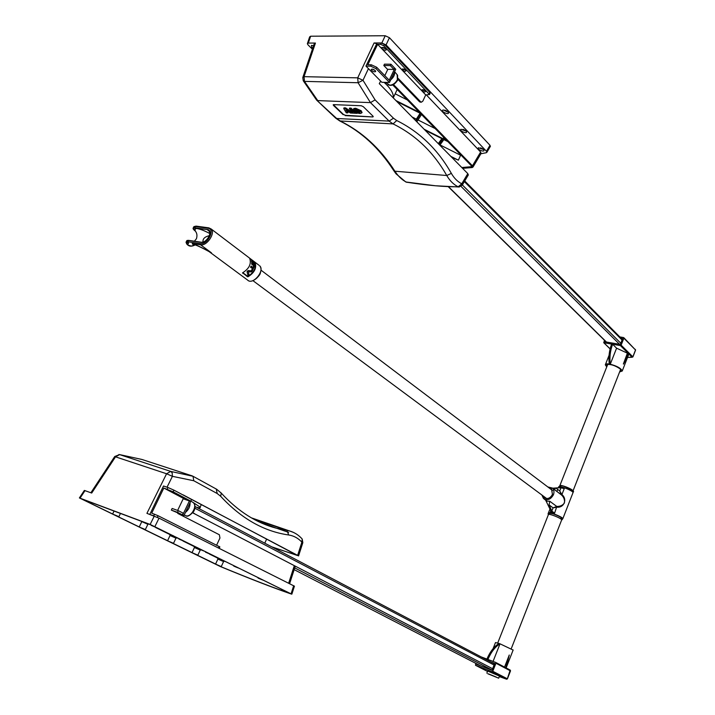 <?xml version="1.0" encoding="UTF-8"?>
<svg xmlns="http://www.w3.org/2000/svg" width="715" height="715" viewBox="0 0 715 715"><rect width="100%" height="100%" fill="white"/><g stroke="black" fill="none" stroke-linecap="round" stroke-linejoin="round"><path stroke-width="1.07" d="M219.818 566.092L81.01 498.65L151.419 525.06L290.201 593.423M217.548 558.04L209.432 554.045M205.706 551.721L200.888 549.826M194.087 546.475L183.004 541.014M179.125 538.61L176.65 537.877M169.705 534.454L155.414 527.402M151.321 525.025L148.586 524.041M290.174 593.486C273.058 587.632 249.58 578.542 219.764 566.217M224.474 561.221L227.307 562.383M239.105 568.291L233.751 566.092L239.105 568.291M263.37 580.267L258.088 578.095L263.37 580.267M286.679 591.77L281.469 589.625L286.679 591.77M210.934 554.393L205.5 552.159L210.934 554.393M184.425 541.318L178.911 539.047L184.425 541.318M156.746 527.661L151.16 525.364L156.746 527.661M223.581 561.579L217.887 559.076L215.564 564.081L221.266 566.584L215.555 564.108M221.185 559.362L217.53 558.004L217.905 559.041M200.236 550.085L194.426 547.52L192.04 552.606M201.389 549.629L200.263 550.067L197.849 555.171L192.022 552.641L197.849 555.171M197.724 547.788L194.069 546.43L194.444 547.484M175.97 538.136L170.045 535.517L167.587 540.692M173.343 535.758L169.687 534.409L170.063 535.481M168.526 541.246L173.522 543.311L168.526 541.246M147.88 524.301L141.811 521.61L139.264 526.884M140.274 527.473L145.342 529.574L140.274 527.473M113.757 514.55L118.887 516.677L113.757 514.55M86.122 501.09L91.323 503.235L86.122 501.09M87.132 501.465L89.733 502.538L87.132 501.465M114.758 514.934L117.332 515.998L114.758 514.934M141.284 527.858L143.822 528.903L141.284 527.858M169.535 541.63L172.029 542.658L169.535 541.63M193.935 553.517L196.393 554.536L193.935 553.517M217.405 564.957L219.836 565.967L217.405 564.957M155.62 527.232L152.831 526.088L155.62 527.232M183.299 540.889L180.546 539.762L183.299 540.889M209.808 553.973L207.1 552.856L209.808 553.973M285.571 591.341L282.961 590.268L285.571 591.341M262.253 579.838L259.617 578.757L262.253 579.838M237.988 567.862L235.306 566.763L237.988 567.862M294.437 586.184L159.043 518.152L146.915 513.352L166.577 473.759L172.404 476.333L172.163 472.812L170.706 471.408L166.577 473.759L115.526 456.831L119.628 454.615L118.824 454.552M150.15 524.444L291.506 594.102C274.194 588.177 250.482 578.989 220.39 566.557L79.392 497.935L150.15 524.444L154.288 516.069M90.894 492.742L114.695 456.572L115.526 456.831L91.708 493.046L84.352 490.427L79.419 497.899M183.12 495.012L297.637 555.367L272.772 547.377M492.617 668.74L192.782 512.87M167.033 487.201L172.404 476.333L193.792 480.748L193.005 476.27L170.706 471.408L119.628 454.615L141.981 459.477L192.433 475.967M301.694 538.475L302.204 539.021L301.882 542.158L302.803 542.756M293.668 532.496L289.352 530.879L276.446 528.224L257.829 521.289M183.165 494.896L297.672 555.573L271.789 546.859M264.773 543.177L266.615 539.119M193.023 502.386L200.12 507.141C200.781 508.052 199.565 508.097 196.491 507.284M195.338 514.201L192.97 512.628M219.854 546.912L158.104 515.738L151.723 513.147L163.824 488.041L173.119 491.813L173.924 490.141L167.998 487.541L167.194 489.203M189.609 501.036L184.488 499.222M185.462 512.396C188.671 509.75 190.208 506.524 190.056 502.708L183.925 515.622L182.709 515.006L189.395 500.92L190.601 501.555L190.056 502.708M182.709 515.006L177.74 513.406L183.925 515.622M173.048 492.26L168.874 490.597L173.048 492.26M178.321 510.671L183.201 513.182L182.405 514.845L177.526 512.342L178.321 510.671L172.127 508.463L171.341 510.117L177.526 512.342M171.341 510.117L182.405 514.845M177.642 510.43L183.201 498.775L189.395 500.92M184.595 498.999L163.824 488.041M177.74 513.406L219.362 534.757L219.943 538.029L216.618 545.188M173.924 490.141L191.584 499.499L190.798 501.144L173.119 491.813M190.798 501.144L189.421 500.67M154.529 514.174L153.716 515.864L149.801 514.416L163.503 485.994L167.998 487.541M438.286 143.626L441.888 138.621M439.046 144.394L442.862 139.112L425.076 130.202M412.063 116.965L416.362 119.128L420.098 113.229M415.665 120.629L416.362 119.128M416.032 121.005L420.697 113.667M420.429 113.399L396.914 101.575M450.87 156.406L458.378 160.169L451.764 157.318M447.894 141.633L443.854 139.613L439.823 145.19M444.739 138.397L444.113 139.255L446.964 140.685M424.129 129.236L443.112 138.755L443.952 137.593M421.51 114.516L416.845 121.827M395.913 100.556L419.455 112.398M395.163 93.808L407.344 99.948M418.034 119.968L435.194 128.584M443.112 138.755L443.747 137.369M440.011 144.922L460.603 155.227L458.378 160.169M460.603 155.227L461.103 155.227M461.81 167.533L472.195 166.631L392.785 84.969M442.853 110.056L442.853 110.056C440.19 111.603 450.28 115.696 448.233 112.255L443.273 109.949M345.309 108.582L343.718 108.519L346.292 112.836L347.758 112.907L345.872 109.869L350.43 113.024L351.932 113.095L345.309 108.582L345.631 107.92L351.458 111.898M347.141 110.754L348.071 112.246L347.758 112.907M345.631 107.92L344.031 107.858L343.718 108.519M360.852 111.397L355.391 108.93L353.505 109.181L355.775 111.37L358.358 111.486L355.471 109.726L359.359 111.343L359.985 112.353L359.082 112.72L356.463 112.023L357.536 113.059L360.11 113.56L361.763 112.916L360.852 111.397L361.173 110.727L361.915 112.604M356.579 109.824L356.374 110.602M357.715 110.199L357.5 110.655M358.465 110.619L358.358 111.486M361.173 110.727L355.713 108.26L353.827 108.51L353.505 109.181M356.758 111.415L356.463 112.023M356.919 111.424L356.624 112.032M357.107 111.433L359.904 112.023M357.098 113.336L356.213 112.478L354.47 112.398L350.761 108.823L349.322 108.76L353.031 112.335L351.288 112.255L352.173 113.104L357.098 113.336L357.33 112.863M349.322 108.76L349.644 108.09L351.083 108.153L354.783 111.737L356.553 111.835M356.535 111.817L356.213 112.478M354.783 111.737L354.47 112.398M351.083 108.153L350.761 108.823M351.288 112.255L352.298 111.629M381.846 42.963L386.064 44.92L389.434 37.707L385.224 35.75L381.846 42.963L374.061 42.971L376.769 43.669M481.007 153.555L480.632 152.054L426.355 94.925M480.9 153.743L486.343 152.715L486.897 152.286L486.459 151.303L386.064 44.92M483.483 149.507L478.478 147.764C476.038 149.194 485.637 152.974 483.751 149.837L483.483 149.507M466.028 131.042L460.978 129.263C458.44 130.738 468.28 134.679 466.314 131.39L466.028 131.042M302.937 77.104L314.207 43.865L315.431 43.061L308.317 43.07L310.65 36.215L385.224 35.75M312.392 49.21L308.067 44.929L307.352 43.704L308.317 43.07M310.65 36.215L309.675 36.858L307.468 43.356M313.599 45.662L311.4 45.456L311.758 47.324L312.768 48.128M490.284 146.512L489.99 145.297L486.459 151.303M389.434 37.707L489.99 145.297M462.587 168.32L472.195 167.551L473.026 167.006L472.454 165.817L393.563 84.602M315.431 43.061L304.045 76.666L304.465 81.376L303.258 80.768L302.794 77.533L304.045 76.666L357.715 77.846L362.988 80.286L358.09 82.734L357.715 77.846L374.061 42.971M459.379 186.981L458.172 186.812C453.641 184.568 449.842 180.806 446.768 175.515C433.505 152.188 415.603 134.983 393.062 123.909L389.139 121.112L370.459 102.62L358.09 82.734L304.465 81.376L317.737 100.592L370.459 102.62L375.089 99.886L393.456 118.198L396.727 120.54C419.669 131.926 437.875 149.542 451.353 173.388C454.15 178.25 457.618 181.708 461.774 183.782L462.167 185.292M458.976 186.99L462.319 185.033M405.718 181.932L406.522 182.191C427.329 185.373 444.542 186.91 458.172 186.812L461.774 183.782L467.807 173.629L468.227 175.095M303.455 81.045L316.62 100.118L336.658 118.484L340.546 121.184C362.201 131.855 380.326 148.532 394.912 171.216C398.264 176.364 402.134 180.028 406.522 182.191L406.915 182.334M380.675 81.117L379.272 83.646L467.807 173.629M333.673 105.141L333.172 104.882L333.682 104.631L361.281 105.748L363.336 106.705L372.935 116.107L373.248 116.67L372.703 116.938L345.345 115.294L343.334 114.373L333.342 104.676M345.345 115.294L343.334 114.373M333.512 105.471L343.182 114.695M345.184 115.624L372.703 116.938M444.846 110.128L447.098 111.183M462.998 129.326L465.143 130.309M480.516 147.835L482.527 148.747M393.304 97.91L393.33 97.687C393.643 94.04 391.364 89.679 386.502 84.62L384.125 82.341M425.666 91.037L422.029 89.724C423.101 92.092 424.397 92.628 425.899 91.323L422.771 89.724M383.767 45.796L380.594 44.321L377.636 44.321L425.729 94.907L429.536 94.55L383.767 45.796L384.42 44.437L381.247 42.963L377.109 42.971L365.955 66.102L370.683 66.164L371.335 64.788L376.662 67.255L376.001 68.631L370.683 66.164M406.04 70.32L402.375 68.98C403.457 71.455 404.762 72.001 406.29 70.633L406.04 70.32M385.644 48.79L381.944 47.413C379.835 48.62 387.557 51.945 385.912 49.12L385.644 48.79M425.076 90.537L423.512 89.786M406.066 70.249L403.117 69.006M405.521 69.873L403.823 69.033M385.671 48.826L382.695 47.467M385.197 48.388L383.365 47.458M394.501 71.884C395.011 74.566 393.751 77.211 390.739 79.83L395.753 69.257L394.841 68.3L389.371 79.83L390.283 80.777L390.739 79.83M389.782 80.759L390.283 80.777M372.283 69.123L375.223 70.597M375.196 70.57C373.266 69.105 371.925 68.774 371.165 69.57C372.533 71.58 374.043 72.233 375.688 71.518L375.196 70.57M390.31 65.592L393.974 69.418L394.617 68.059L390.962 64.234L390.31 65.592L383.812 65.503L387.485 69.31L393.974 69.418M383.812 65.503L384.456 64.153L390.962 64.234M388.871 79.821L389.371 79.83M387.825 69.319L384.804 75.638M398.21 78.453L420.635 101.771L421.394 102.174L422.833 101.137L425.729 94.907M377.636 44.321L367.796 64.743L371.335 64.788M420.393 102.138L419.473 101.727L420.635 101.771M429.125 93.71L429.733 92.396L384.42 44.437M429.733 92.396L430.028 93.468M376.662 67.255L390.122 81.117L389.478 82.475L376.001 68.631M389.478 82.475L381.828 82.288L365.955 66.102M397.978 79.401L419.473 101.727M493.064 661.429L500.008 643.813L513.129 650.06M504.531 667.095L509.268 655.012L505.755 667.667L505.836 668.445L510.51 670.92L507.382 678.812M481.088 656.871L495.683 662.421L495.942 663.234L505.514 668.275L505.755 667.667M505.344 667.524L495.772 662.474L505.344 667.524L505.514 668.275M510.206 670.089L507.328 678.785L506.586 679.196L507.328 678.785L492.778 671.26L495.942 663.234M475.797 663.359L475.502 665.272L492.027 671.689L506.586 679.196L499.302 676.578L506.622 679.214M492.778 671.26L492.027 671.689M490.856 662.001L494.691 663.466L492.018 670.259L476.565 664.289L476.744 663.851M510.474 670.893L510.349 670.214M486.852 673.128L487.675 671.045L499.49 676.086M486.915 659.087C490.07 651.696 494.11 646.485 499.016 643.446L500.008 643.813C495.102 646.852 491.071 652.071 487.907 659.462M506.068 667.837L509.268 655.012M493.082 648.657L495.486 642.579L499.016 643.446M488.542 674.039L497.738 677.766L488.542 674.039M487.809 673.753L498.677 678.186L487.809 673.753M604.372 340.17L603.871 342.735L620.414 345.586L621.129 345.139L628.878 352.861L628.923 353.648L629.137 353.121L632.847 356.821L632.14 357.259L632.847 356.821L635.528 349.939L635.233 349.322M628.664 353.389L623.364 363.962L627.404 353.174L628.878 352.861M632.891 356.874L635.59 350.055L623.864 338.177L621.129 345.139M623.864 338.177L623.569 337.552L619.842 336.926M605.131 340.921L604.792 341.761L620.325 344.424L622.649 338.535L621.201 338.293M611.602 344.067C609.171 350.752 608.394 357.393 609.269 363.998L610.27 364.185C609.395 357.58 610.172 350.931 612.603 344.246L616.589 348.178L610.27 364.185M628.923 353.648L623.489 364.096M627.404 353.174L616.58 348.178M606.74 366.92L605.31 364.811C605.525 363.864 607.008 363.622 609.77 364.096C616.866 365.928 621.013 368.234 622.238 371.014L619.601 371.952M628.333 355.418L628.431 354.595M607.464 364.293L607.428 365.159M620.298 370.191L620.852 369.592M606.892 366.518L606.606 364.534C610.833 364.033 615.463 365.58 620.513 369.172L621.085 369.834L619.762 371.559M497.72 643L548.369 514.72C547.931 512.878 561.901 518.375 561.659 519.948L561.597 520.118M572.956 491.151L572.992 491.017C573.314 489.328 559.943 484.046 559.774 485.789M554.357 489.525L561.463 494.932C563.885 497.166 564.868 499.856 564.412 502.994C562.696 505.353 560.176 506.497 556.851 506.443L553.07 507.856L556.94 507.176C564.081 508.016 567.585 499.07 561.901 494.574L564.233 488.667L560.998 487.773L559.738 490.964L555.805 487.97L554.357 489.525L561.4 494.887L561.901 494.574L559.738 490.964L561.293 494.789L561.82 494.512M558.531 487.308L558.63 487.058C558.227 484.886 573.341 490.758 573.01 492.653L572.929 492.858M562.267 519.09L562.803 518.75C563.062 517.025 547.878 511.064 548.36 513.066L548.584 513.495M545.625 500.116L547.297 501.188L549.755 501.242L549.102 504.924L551.801 511.073L554.599 513.129L550.327 511.94L551.077 511.591L550.8 510.796L545.643 500.134M554.599 513.129L556.851 506.443M554.384 489.552L553.902 489.203M547.815 486.942L552.382 488.05C554.036 489.784 554.393 492.018 553.437 494.744C550.684 499.553 547.368 500.813 543.489 498.534L541.872 495.003M552.606 488.22L560.515 487.63M556.833 507.167L556.771 506.443L549.755 501.242M555.805 487.97L560.998 487.773M549.183 487.979L551.56 488.989L552.427 494.467C550.175 498.409 547.467 499.436 544.285 497.569L543.257 496.031M493.725 676.175L490.973 674.924L493.779 676.041M496.228 677.034L488.613 673.923L496.228 677.034M196.974 226.306L200.593 226.798M208.986 251.546L211.47 252.851C202.551 247.899 196.125 244.798 192.174 243.556L200.611 244.825L200.415 243.645L187.705 241.742L186.007 242.278L187.58 244.843M249.723 258.41L255.014 262.396C256.899 267.857 254.576 272.656 248.025 276.776L247.444 276.562L248.034 276.642C254.469 272.594 256.756 267.884 254.898 262.521L254.567 262.575C256.372 267.794 254.147 272.379 247.891 276.312M242.519 272.88L248.025 276.776M247.426 276.705L242.716 272.755M249.785 258.347L249.678 258.347C251.555 263.826 249.213 268.634 242.644 272.79L242.582 273.112M248.221 270.806L247.149 271.834L247.873 275.105L248.883 274.435L248.427 271.78L251.537 271.879L252.315 270.833L248.051 270.592L252.315 270.833M247.542 273.622L247.032 271.584L248.051 270.592M252.636 268.634L251.519 270.511L252.538 270.485L254.29 266.364L253.628 265.864L253.101 267.589L251.197 266.159L250.733 267.195L252.636 268.634L250.456 267.151L251.197 266.159M251.519 270.511L252.359 268.581M252.869 267.419L253.628 265.864M253.619 262.521L253.7 265.515L254.361 266.016L254.343 262.941L251.841 260.671L251.903 263.343L253.307 265.319L253.459 263.209L252.931 262.816L252.672 263.737L252.502 261.762L253.619 262.521L252.565 262.191M254.361 266.016L253.378 265.605L253.298 262.745M251.457 261.234L251.903 263.343M253.307 265.319L252.055 264.702L251.582 263.469M252.609 263.647L252.609 263.2M249.857 258.615L254.567 262.575M196.464 238.694C197.385 235.539 196.974 232.974 195.231 230.99L195.025 229.122L196.411 228.46C199.717 228.854 204.204 230.552 209.879 233.573M195.159 244.879L191.298 246.103L187.857 245.057C185.936 243.457 185.954 242.734 187.911 242.912L188.349 240.481L201.049 242.367C206.984 243.574 213.722 230.06 207.475 229.542L194.739 227.781L193.023 228.362L195.177 230.963M187.652 244.959L188.563 243.011L187.911 242.912M258.875 265.176L211.175 228.988L208.807 227.853L211.175 228.988C215.778 232.911 206.903 246.237 200.611 244.825L211.47 252.851L207.815 250.849M203.114 242.054C202.488 238.971 204.57 236.835 209.37 235.655M154.923 526.526L159.043 518.152M80.071 498.114L85.031 490.588M293.695 585.71L291.094 593.736M294.33 565.628L288.672 583.19M252.833 518.679L286.885 530.378L288.735 534.99C293.785 535.767 298.173 538.154 301.882 542.158L297.637 555.367M220.756 492.537L221.257 493.1L220.685 496.308C241.232 518.545 263.915 531.442 288.735 534.99M216.216 489.015L217.226 493.538L220.685 496.308M216.699 489.275L193.005 476.27M193.792 480.748L217.226 493.538M294.714 567.898L492.081 670.08M194.909 508.222L494.074 665.03M494.512 663.922L195.025 506.515L494.512 663.922M480.65 665.862L294.151 569.641M192.344 502.019L193.3 502.609C198.001 506.274 190.065 518.759 185.158 515.39L184.229 514.988M157.336 517.347L158.104 515.738M219.174 546.475L218.477 547.976M355.713 108.26L355.391 108.93M358.027 111.772L357.715 112.434M359.395 112.058L359.082 112.72M472.454 165.817L480.632 152.054M368.44 68.631L362.988 80.286L375.089 99.886M339.965 121.058C361.2 131.497 379.102 147.978 393.67 170.492L394.912 171.216L446.768 175.515L451.353 173.388M339.705 120.942L393.062 123.909L396.727 120.54M335.487 117.939L336.658 118.484L389.139 121.112L393.456 118.198M622.059 340.027L464.357 181.601M462.364 184.953L620.799 343.236M619.521 344.29L461.05 186.409M448.546 186.74L606.49 342.056M397.156 74.709L397.388 79.705C395.475 83.11 392.946 84.951 389.809 85.21L385.483 82.377M380.594 44.321L381.247 42.963M510.152 670.062L506.05 667.899L510.242 670.107L510.51 670.911M487.523 671.448L475.591 665.316M628.163 353.299L620.414 345.586M603.871 342.735L610.127 348.857M627.538 357.437L632.14 357.259L628.789 353.925M550.782 510.769L550.327 511.94M549.102 504.924L553.07 507.856L551.801 511.073M196.321 226.217L195.374 226.53L208.11 228.273C215.608 228.88 207.52 245.102 200.415 243.645M208.807 227.853L208.11 228.273M253.932 280.137C257.498 278.135 259.76 275.159 260.725 271.217M248.194 280.53C252.368 283.837 260.671 274.864 260.332 272.978C261.413 269.895 261.19 267.49 259.661 265.766C265.265 270.699 252.609 285.616 247.551 280.03L209.146 251.644M250.152 259.196L254.397 262.414M247.658 276.285L242.832 272.701M209.62 231.472L207.529 229.899L209.084 230.65L209.915 233.85M203.757 241.893L201.049 242.367M195.025 230.838C192.621 228.889 192.541 227.987 194.802 228.139L195.374 226.53L193.649 227.111L193.256 227.897M194.802 228.139L207.475 229.542M201.183 242.242L188.554 240.347L186.642 241.018L186.231 241.831M188.465 240.356L187.25 240.446M288.628 532.371L277.027 528.376M223.607 561.57L224.742 561.123M221.266 566.584L223.589 561.543M176.006 538.127L177.195 537.671M173.522 543.311L175.988 538.1M145.342 529.574L147.898 524.265L148.631 524.015M118.887 516.677L120.469 513.433M112.666 513.915L114.078 511.037M91.323 503.235L91.645 502.6M291.845 594.156L294.446 586.139M289.629 583.672L295.259 566.191M298.557 555.948L302.829 542.667L302.204 539.021C298.629 535.008 294.339 532.3 289.343 530.879L251.349 517.839M276.482 528.233C256.533 523.112 238.122 511.404 221.257 493.1L216.716 489.292M141.901 459.45L119.548 454.588L114.74 456.51M276.446 528.224L262.494 523.416M200.12 507.141L201.353 504.531M190.834 501.072L193.3 502.609C195.356 504.826 195.553 507.677 193.89 511.162C190.011 515.622 187.312 517.124 185.793 515.676M219.192 548.333L219.871 546.877M361.763 112.916L362.085 112.246M490.419 146.28L486.897 152.286M473.026 167.006L481.186 153.26M468.388 174.817L462.328 185.024M405.78 181.976L435.381 185.757L458.941 186.99M335.496 117.948L316.843 100.323M339.804 120.987L335.764 118.198M405.798 181.976L396.056 173.843L393.876 170.805M311.883 45.358L311.4 45.456M393.33 97.687L397.191 89.509M464.741 180.958L622.3 339.411M448.287 186.731L606.24 342.011M394.608 71.679L397.594 75.227L397.647 80.25C394.349 84.978 391.123 86.426 387.968 84.611M421.394 102.174L420.232 102.138M429.536 94.55L430.144 93.236M506.703 679.232L507.418 678.848L510.51 670.92M506.131 667.944L513.164 649.962M499.508 676.041L498.677 678.186M603.692 342.655L610.101 348.938M627.52 357.482L632.909 356.937L635.59 350.055L623.82 337.695M622.238 371.014L628.485 355.033M605.462 364.444L609.064 355.328M560.989 518.581L561.212 517.696M571.607 491.169L571.946 490.302M511.243 648.728L561.659 519.948M572.992 491.017L620.647 369.298M559.836 485.682L607.786 364.266M559.166 486.665C559.443 485.485 560.944 485.315 563.67 486.155C572.116 489.623 575.164 491.643 572.813 492.206M548.414 514.577C547.297 513.218 548.763 512.932 552.82 513.71C564.18 517.928 562.794 519.43 561.633 520.02M562.803 518.75L573.01 492.653M548.432 512.878L549.889 509.205M556.896 491.455L557.7 489.418M544.249 499.097L546.564 500.804M552.382 488.05L561.463 494.932M560.185 487.55L561.212 487.818M544.285 497.569L544.91 498.033M552.579 490.544L261.002 270.154M546.671 498.561L252.985 280.691M208.771 227.844L196.071 226.11L193.863 226.655M209.111 251.617L209.084 251.6C195.526 244.19 192.737 244.173 192.567 244.253L193.202 244.28M186.812 240.606L188.554 240.347L201.264 242.233C205.813 243.297 212.373 233.34 209.084 230.65M195.204 244.896C192.246 246.434 189.877 246.559 188.108 245.272M194.4 241.214L196.464 238.703"/></g></svg>
